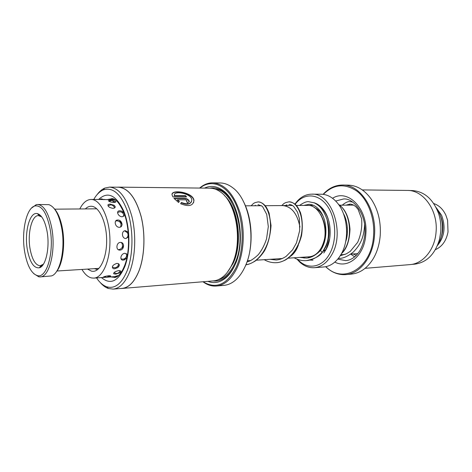 <?xml version="1.0" encoding="UTF-8"?>
<svg xmlns="http://www.w3.org/2000/svg" width="472" height="472" viewBox="0 0 472 472"><rect width="100%" height="100%" fill="white"/><g stroke="black" fill="none" stroke-linecap="round" stroke-linejoin="round"><path stroke-width="0.71" d="M265.146 205.698L282.681 205.58C291.531 206.423 297.289 213.592 299.944 227.073M298.251 245.44L296.77 248.856C295.018 252.249 292.846 254.774 290.274 256.449M282.02 205.58L282.681 205.556C291.519 206.4 297.277 213.545 299.95 226.997M298.316 245.304L296.782 248.868C295.029 252.195 292.894 254.697 290.357 256.373M296.339 205.468L307.26 205.391C321.043 204.187 330.666 231.84 321.45 247.511C318.216 253.269 314.098 256.373 309.095 256.809L288.209 258.16M320.706 214.542C326.429 225.014 326.836 235.699 321.922 246.602M313.738 202.647C316.812 203.491 319.627 205.32 322.187 208.14C330.931 217.385 332.872 237.54 326.105 249.428L323.786 253.01M329.68 238.649L326.341 248.537L324.606 251.316M297.584 259.376L298.953 260.739C308.487 269.966 322.488 267.305 329.727 253.635C337.067 240.39 336.17 219.073 327.757 206.612C319.414 194.039 305.703 192.594 296.864 202.199L295.112 204.276M294.882 204.087L297.448 200.913C301.649 196.476 306.416 194.222 311.75 194.163C331.45 192.576 345.262 232.295 331.834 254.614C327.22 262.65 321.397 267.01 314.37 267.695C309.042 268.013 304.127 266.108 299.626 261.978L296.959 259.134M346.466 227.274L346.643 232.2M314.37 267.695L323.733 266.969C329.668 266.438 334.837 263.187 339.232 257.222L341.256 254.013C349.728 239.499 347.799 214.925 337.297 202.842C332.489 197.202 327.102 194.322 321.137 194.216L311.75 194.163M304.363 205.414L305.077 205.013M319.45 206.305L322.6 209.167C325.586 212.536 327.745 216.831 329.09 222.047M437.821 244.608C444.459 234.466 443.875 218.046 436.529 208.406M350.065 204.105L348.979 205.131M350.743 254.119L354.643 256.851M113.876 202.5C115.894 202.329 116.383 201.868 115.339 201.107L110.407 200.24L108.412 200.724C108.985 201.597 110.808 202.193 113.876 202.5M123.817 212.553L121.434 211.031L119.853 210.777C115.557 210.606 118.088 216.813 122.319 216.795L124.691 214.937M128.266 232.212L125.381 230.702C121.115 230.714 121.693 238.749 125.941 238.513L128.585 236.82M127.487 254.845L124.938 253.275C120.696 253.511 119.133 260.579 123.387 260.125L126.809 258.231M115.658 274.167L120.136 272.704C121.434 271.418 120.962 270.71 118.726 270.586C115.369 271.323 113.669 272.373 113.628 273.736L115.658 274.167M109.952 204.069L108.082 204.588C107.604 206.382 109.256 207.645 113.038 208.388C115.534 207.94 115.87 206.895 114.059 205.255L109.952 204.069M117.758 220.029C113.427 219.928 115.062 227.427 119.339 227.297C123.829 227.179 122.195 219.769 117.758 220.029M120.419 242.39C116.13 242.508 115.599 250.455 119.906 250.107C124.372 250.036 124.903 242.171 120.419 242.39M116.95 263.352C112.708 264.863 111.451 266.627 113.174 268.651L114.543 268.816L117.782 267.624C120.1 265.305 119.823 263.883 116.95 263.352M118.708 275.4L115.463 276.344L117.085 276.427M108.277 276.911L110.389 276.397C111.138 275.925 110.566 275.707 108.684 275.742C105.893 276.126 104.094 276.58 103.285 277.105L105.268 277.223M97.61 269.583L94.341 268.668M97.94 199.455L115.009 199.756M87.479 269.093L91.662 271.229L93.326 271.335C100.866 271.04 107.209 256.036 106.625 238.631C106.141 221.226 98.866 206.364 91.314 206.264L91.007 206.258C89.001 206.293 87.108 207.173 85.332 208.907M81.957 269.441C84.848 274.32 88.099 277.164 91.698 277.973L93.881 278.114C102.967 277.737 110.666 259.529 109.905 238.389C109.268 217.25 100.377 199.414 91.279 199.455L91.078 199.455C86.677 199.615 82.913 202.783 79.803 208.954M104.642 199.455L103.628 199.479M435.391 249.664C442.087 246.691 446.3 240.791 448.017 231.97L447.603 220.288L445.851 215.149C443.019 209.184 438.984 205.314 433.744 203.538M441.102 237.292C443.651 230 443.42 222.79 440.411 215.663L440.329 215.474M436.081 207.503L441.556 215.238C445.898 226.737 444.524 236.838 437.438 245.54M294.103 257.783C297.985 259.93 302.062 260.88 306.334 260.627C312.293 260.149 317.573 257.346 322.181 252.225L320.453 250.543C315.402 255.564 310.6 258.066 306.057 258.054L299.826 257.411M324.695 250.119L324.217 250.431L324.842 251.535M281.79 205.585C284.64 202.677 284.085 203.597 285.613 202.606L289.023 201.833C296.681 201.585 303.797 215.079 301.826 231.292C300.039 247.505 289.012 261.978 276.551 262.674L276.551 262.674C272.232 262.922 268.12 261.93 264.208 259.694M258.019 201.91L258.072 201.91C265.276 201.644 272.031 215.096 270.226 231.581C268.562 248.077 258.107 263.223 245.888 264.745M322.181 252.225L322.6 252.024M49.973 228.247C46.634 212.648 41.672 205.202 35.081 205.916C26.279 207.591 21.087 232.312 24.786 252.467C27.346 266.12 31.606 273.848 37.565 275.654C47.017 278.392 54.51 251.287 49.973 228.247M31.423 208.17L36.232 204.659L37.589 204.488C43.896 205.143 48.598 212.896 51.702 227.752C56.139 250.29 49.454 277.288 40.167 276.899L38.804 276.828L33.76 273.666M39.023 215.315L39.347 214.518M54.138 208.512C57.826 212.424 60.546 218.902 62.31 227.935C65.519 244.39 62.664 264.751 56.392 271.713M40.167 276.899L51.401 275.931C60.133 273.772 65.738 248.366 61.578 227.504C58.835 214.253 54.599 206.642 48.858 204.659L37.589 204.488M47.011 231.097C50.097 247.045 45.878 266.444 39.318 267.795C33.86 268.391 29.895 262.438 27.411 249.936C24.125 232.466 29.659 211.367 37.388 213.627C41.737 215.002 44.94 220.825 47.011 231.097M41.76 216.955L38.427 215.592C31.683 215.25 27.258 233.87 30.125 249.163C32.196 259.783 35.559 265.317 40.214 265.765L43.442 264.173M41.206 266.768L40.828 266.002M411.507 264.426L414.634 264.167C426.717 262.544 435.007 254.284 439.503 239.381L440.73 232.029C441.237 225.64 440.523 219.468 438.582 213.503C433.042 198.96 424.18 191.307 412.015 190.546L408.876 190.511M345.781 274.604L351.481 274.096C360.307 273.17 367.647 267.889 373.494 258.267C377.281 251.641 379.529 244.024 380.226 235.416C381.028 221.633 378.084 209.615 371.393 199.361C364.874 190.175 357.18 185.431 348.312 185.136L342.595 185.036C360.307 184.475 376.892 209.497 374.485 235.67C373.128 256.851 360.065 273.742 345.781 274.604C338.412 275.093 331.71 272.468 325.668 266.709M325.881 266.668C343.168 284.622 371.788 268.303 373.564 235.605C374.898 217.875 367.948 199.68 357.015 191.231C344.902 183.089 333.663 184.133 323.308 194.37M362.307 189.921L407.283 190.434C423.408 189.939 438.276 210.636 436.051 232.242C434.783 249.759 422.942 263.86 409.926 264.615L365.104 268.326M323.09 194.34C328.707 188.169 335.208 185.071 342.595 185.036M113.156 289.118L122.083 288.38C128.868 287.654 134.485 281.855 138.927 270.987C144.627 256.361 145.541 234.136 141.075 216.4C135.777 197.821 128.242 188.092 118.478 187.213L109.522 187.113C119.18 187.998 126.638 197.809 131.9 216.548C136.337 234.442 135.44 256.856 129.806 271.601C125.416 282.563 119.864 288.398 113.156 289.118L108.33 288.481C105.457 287.46 102.743 285.46 100.194 282.468M97.067 194.665C99.397 191.502 101.958 189.307 104.755 188.086L109.522 187.113M229.982 203.52C239.387 219.091 240.555 246.909 232.484 263.453M118.484 187.136L210.093 188.18C213.633 188.228 217.09 189.484 220.465 191.945C236.543 202.506 243.056 242.543 231.876 264.751C229.54 269.718 226.743 273.601 223.474 276.403C220.282 279.099 216.925 280.592 213.397 280.893L122.089 288.457C128.885 287.731 134.508 281.926 138.957 271.04C144.668 256.39 145.588 234.136 141.116 216.371C135.8 197.762 128.26 188.015 118.484 187.136L117.133 187.195M204.512 188.116C210.589 185.248 216.701 186.015 222.855 190.417C239.487 201.485 246.16 242.897 234.549 265.83C232.153 270.893 229.292 274.863 225.964 277.754C220.141 282.58 214.099 283.778 207.833 281.353M234.914 265.034C232.619 269.819 229.882 273.595 226.707 276.35C222.383 280.014 217.834 281.536 213.055 280.923M203.267 281.731L204.665 282.634C216.79 289.029 227.227 284.073 235.97 267.766C244.248 250.402 244.201 222.648 235.788 204.14C227.421 185.537 212.595 179.03 201.261 187.065L199.927 188.062M199.603 188.062L201.703 186.422C205.184 184.003 208.866 182.811 212.742 182.847C224.637 183.82 233.728 193.756 240.018 212.66C245.298 230.702 243.983 253.293 236.92 268.202C231.463 279.206 224.631 285.147 216.418 286.026C212.553 286.339 208.801 285.412 205.155 283.247L202.936 281.76M243.186 201.072C252.78 218.56 253.812 247.558 245.487 265.683M216.418 286.026L223.97 285.359C228.177 284.982 232.159 283.117 235.923 279.772C239.263 276.751 242.154 272.71 244.59 267.653C257.022 243.564 250.254 200.01 232.643 187.697C228.654 184.629 224.548 183.053 220.324 182.971L212.742 182.847M96.542 277.925C99.604 282.498 102.979 285.442 106.666 286.769C114.902 289.206 121.776 283.76 127.275 270.432C133.198 254.892 133.541 230.601 128.006 212.825C121.428 194.34 113.168 186.705 103.22 189.915C99.633 191.496 96.471 194.676 93.745 199.455M180.623 203.715L181.395 202.488C187.797 204.877 191.272 203.992 191.827 199.833C191.307 193.107 172.646 190.251 174.416 195.609L185.537 195.65L186.564 196.948L172.935 196.912L172.239 195.32C169.448 188.824 193.325 191.844 193.968 200.447C193.148 205.892 188.7 206.984 180.623 203.715M186.57 201.379L187.177 200.877L185.632 199.809L177.395 199.815L179.36 201.32L178.599 202.5L173.926 198.317L184.664 198.328C187.172 198.594 188.729 199.644 189.325 201.473L187.472 203.043L186.57 201.379M120.743 288.486L122.089 288.457M209.751 188.175C214.471 187.225 219.12 188.422 223.698 191.762C227.056 194.287 230.053 197.857 232.684 202.47M179.183 201.597L177.271 200.128L177.395 199.815M189.325 201.473L189.195 201.786C188.605 199.951 187.054 198.901 184.54 198.641L174.186 198.629M191.549 201.591C189.927 204.582 186.499 204.984 181.272 202.801L181.395 202.488M186.21 196.948L185.413 195.957L174.292 195.921L174.439 194.606M174.292 195.921L174.416 195.609M185.413 195.957L185.537 195.65M193.608 202.647L193.839 200.753C193.544 193.154 173.761 189.709 172.215 193.915M181.272 202.801L180.676 203.745M314.275 207.538C317.792 208.996 320.736 211.863 323.096 216.141M318.122 252.833L315.933 254.178M326.777 218.624C330.276 228.837 329.834 238.46 325.438 247.499L323.786 250.148M311.496 256.874L310.08 256.703M308.251 205.426L313.408 205.279M341.687 253.204C353.558 241.493 351.386 212.618 338.613 204.547M337.757 259.128L345.681 260.621C348.407 260.455 351.133 259.405 353.852 257.47C355.752 255.789 355.835 256.325 359.546 251.187C362.443 246.29 364.219 240.555 364.88 233.994C366.803 215.12 354.006 197.774 343.48 198.989L335.686 201.042M332.559 198.287C347.817 188.263 368.278 209.019 365.818 234.248C364.644 255.399 348.183 269.241 334.831 262.102M224.548 195.673C238.454 207.904 243.068 243.422 233.079 263.411L227.28 272.391M215.256 189.124C235.139 190.328 247.983 237.858 234.501 264.072C230.253 272.804 224.914 277.978 218.483 279.589M98.63 199.473C107.628 191.054 115.976 194.859 123.676 210.89C130.154 226.566 130.667 251.151 124.868 266.438C118.301 281.459 110.483 285.171 101.427 277.577M115.569 200.028L111.079 198.865L107.899 199.455M110.654 276.922L113.87 277.282L118.265 275.801M184.54 198.641L184.664 198.328M245.422 205.827L261.447 205.721M282.681 205.556L292.504 205.491M339.657 205.196L353.64 205.102M296.864 202.199L297.448 200.913M298.953 260.739L299.626 261.978M340.837 254.738L344.92 254.479M350.773 254.101L357.788 253.647M322.6 209.167L322.187 208.14M247.381 260.78L250.49 260.579M256.379 260.196L282.386 258.52M115.882 201.839L115.339 201.107M123.989 212.996L121.434 211.031M124.266 259.972L126.879 257.918M120.136 272.704L120.867 271.459M110.277 200.24L109.982 200.818M93.881 278.114L105.799 277.265M107.763 277.129L117.021 276.468M91.078 199.455L98.028 199.455M110.389 276.397L110.684 275.972M117.782 267.624L119.375 265.022M122.49 248.809L123.587 245.174M122.1 224.43L119.534 220.442M115.233 206.972L114.059 205.255M104.324 276.651L106.79 277.324L109.675 275.725M112.242 267.058L114.796 267.807C117.115 267.441 118.36 266.066 118.543 263.683M118.218 249.647L118.779 249.664C122.1 248.844 123.192 246.791 122.059 243.499L121.227 242.472M120.555 226.997C121.717 223.545 120.537 221.474 117.021 220.79L115.646 221.067M114.531 208.046C113.947 206.057 112.643 204.99 110.607 204.86L108.017 205.863M103.905 199.674L101.527 198.859L99.38 199.514M116.543 275.937L117.304 276.332M113.115 199.101L112.224 199.562M106.176 277.318L109.026 277.034M113.953 272.722L116.596 273.536C118.325 273.323 119.493 272.391 120.094 270.727M120.98 258.792L122.932 259.193C125.587 258.697 126.82 257.081 126.62 254.325L126.407 253.6M125.941 238.513C128.071 237.038 128.579 235.115 127.464 232.737L124.573 230.843M123.829 216.341C123.835 213.604 122.502 212.075 119.829 211.769L117.569 212.524M115.05 202.376L111.669 200.429L109.144 201.373M341.451 253.653C346.666 249.039 349.516 240.891 350 229.221C349.009 217.096 345.156 208.801 338.448 204.323M338.33 258.42L339.102 258.379C343.026 258.497 347.746 256.408 353.262 252.113C358.242 246.933 364.048 239.929 364.579 224.548M352.584 202.034L349.917 201.644C348.07 201.302 345.504 202.482 342.224 205.178M340.218 255.759L346.336 253.842L350.224 251.393L357.682 242.301C361.08 234.348 362.378 226.477 361.57 218.683L358.112 209.415L355.971 206.83C353.876 205.031 351.841 204.122 349.852 204.099L346.076 205.155M345.651 241.758C348.849 233.085 347.557 220.548 343.421 213.604M353.074 253.954L356.272 255.352M312.954 260.19L309.88 260.078M304.11 258.078L302.741 257.222M299.543 205.444C303.614 202.571 306.735 201.343 308.9 201.75L314.293 202.871C318.801 205.208 322.872 208.105 327.037 219.48C331.037 240.266 325.857 245.434 322.618 251.971M320.435 250.597C327.816 240.372 327.627 221.35 320.476 211.415C316.983 206.707 313.101 204.341 308.824 204.323L304.121 205.414M318.771 255.653L324.217 250.431M251.163 205.786C254.597 202.169 253.535 203.692 255.022 202.624L258.072 201.91C260.863 202.051 263.37 203.491 265.588 206.234C266.574 207.45 267.748 209.745 269.111 213.126L271.052 225.581C270.285 235.611 268.114 244.012 264.532 250.774C261.889 254.821 258.857 258.196 255.417 260.904C251.275 263.405 248.095 264.686 245.888 264.751M288.97 204.459C290.28 204.358 291.838 204.99 293.637 206.358L297.507 212.158L299.401 218.683L299.667 230.655L296.445 242.938L292.581 249.835L286.144 256.367C282.911 258.526 279.619 259.742 276.267 260.013L269.96 259.323M258.025 204.63L261.848 206.028L262.78 206.913L266.727 214.435L268.314 226.631L266.556 238.779C264.627 244.85 261.883 250.13 258.332 254.626C253.499 259.163 249.735 261.535 247.051 261.736M309.65 257.464L307.567 256.91M306.334 260.627C314.405 258.992 319.786 256.178 322.47 252.172M289.023 201.833C291.944 202.122 294.38 203.338 296.351 205.479C297.413 206.565 298.776 208.901 300.434 212.5C302.452 219.38 302.817 227.085 301.537 235.617C299.85 242.071 297.195 247.847 293.572 252.939C290.557 256.243 287.796 258.615 285.283 260.06C281.678 261.783 278.769 262.65 276.551 262.674M285.477 205.538L286.84 204.836M254.685 205.762L255.417 205.273M35.081 205.916L36.232 204.659M41.17 265.594L39.318 267.795M42.356 265.642L41.064 265.718M96.813 208.813L54.746 209.167M98.931 268.373L56.947 271.011M40.574 215.562L39.282 215.58M39.394 215.692L37.388 213.627M37.565 275.654L38.804 276.828M226.707 276.35L225.964 277.754M201.261 187.065L201.703 186.422M113.575 198.865L111.079 198.865L112.076 198.535C113.422 199.131 116.903 197.827 123.528 211.828C129.458 225.498 130.514 251.187 124.567 265.707C122.378 271.217 119.829 274.91 116.932 276.793L114.891 277.542L113.87 277.282L116.36 277.105M103.22 189.915L104.755 188.086M106.666 286.769L108.33 288.481M204.665 282.634L205.155 283.247M223.698 191.762L222.855 190.417M193.839 200.753L193.968 200.447"/></g></svg>
